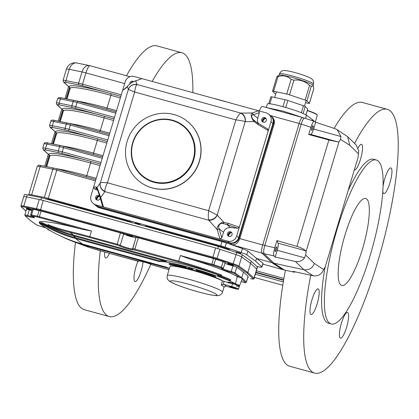 <?xml version="1.0" encoding="UTF-8"?>
<svg xmlns="http://www.w3.org/2000/svg" width="419" height="419" viewBox="0 0 419 419"><rect width="100%" height="100%" fill="white"/><g stroke="black" fill="none" stroke-linecap="round" stroke-linejoin="round"><path stroke-width="0.63" d="M109.506 253.375L109.49 253.369A13.308 3.053 -74.6 0 1 105.661 257.968A13.308 3.053 -74.6 0 1 104.734 252.044M143.062 261.796A13.308 3.053 -74.6 0 1 141.182 270.815A13.308 3.053 -74.6 0 1 135.065 281.573A13.308 3.053 -74.6 0 1 134.316 274.215A13.308 3.053 -74.6 0 1 138.008 261.178M100.272 250.761A136.798 31.383 105.4 0 0 109.259 316.544A136.798 31.383 105.4 0 0 150.814 264.3M192.813 92.646A136.798 31.383 105.4 0 0 184.711 54.234A136.798 31.383 105.4 0 0 181.904 52.773A136.798 31.383 105.4 0 0 152.118 81.438M109.259 316.544L84.282 309.662A136.798 31.383 -74.6 0 1 75.462 242.454M126.465 75.755A136.798 31.383 -74.6 0 1 156.926 45.891L181.904 52.773M285.386 270.302A136.798 31.383 105.4 0 0 286.863 364.766A136.798 31.383 105.4 0 0 289.67 366.227L314.648 373.109A136.798 31.383 105.4 0 0 381.227 249.556A136.798 31.383 105.4 0 0 387.292 109.338A136.798 31.383 105.4 0 0 354.558 143.387M387.292 109.338L362.315 102.456A136.798 31.383 105.4 0 0 334.111 128.382M310.741 275.231A136.798 31.383 105.4 0 0 311.841 371.643A136.798 31.383 105.4 0 0 314.648 373.109M347.796 312.616A13.308 3.053 105.4 0 0 347.524 312.474A13.308 3.053 105.4 0 0 341.406 323.238A13.308 3.053 105.4 0 0 340.453 338.138A13.308 3.053 105.4 0 0 346.754 326.752A13.308 3.053 105.4 0 0 347.796 312.616M382.809 191.294A13.308 3.053 105.4 0 0 383.825 193.573A13.308 3.053 105.4 0 0 390.126 182.186A13.308 3.053 105.4 0 0 391.168 168.056A13.308 3.053 105.4 0 0 390.896 167.909A13.308 3.053 105.4 0 0 384.778 178.672A13.308 3.053 105.4 0 0 383.066 186.303M354.558 169.994A13.308 3.053 105.4 0 0 360.801 158.288A13.308 3.053 105.4 0 0 361.759 144.445A13.308 3.053 105.4 0 0 361.487 144.304A13.308 3.053 105.4 0 0 358.145 147.923M318.388 289.01A13.308 3.053 105.4 0 0 318.115 288.869A13.308 3.053 105.4 0 0 312.003 299.627A13.308 3.053 105.4 0 0 311.05 314.533A13.308 3.053 105.4 0 0 317.351 303.147A13.308 3.053 105.4 0 0 318.388 289.01M331.167 323.971A85.036 19.51 -74.6 0 1 329.423 323.059A85.036 19.51 -74.6 0 1 336.075 232.765A85.036 19.51 -74.6 0 1 376.325 160.006A85.036 19.51 -74.6 0 1 372.554 247.168A85.036 19.51 -74.6 0 1 331.167 323.971L328.391 323.206A85.036 19.51 -74.6 0 1 326.647 322.295A85.036 19.51 -74.6 0 1 325.05 267.264M348.671 189.613A85.036 19.51 -74.6 0 1 373.549 159.241L376.325 160.006M366.646 198.983A45.105 10.349 105.4 0 0 365.724 198.501A45.105 10.349 105.4 0 0 343.769 239.239A45.105 10.349 105.4 0 0 341.768 285.475A45.105 10.349 105.4 0 0 363.121 246.88A45.105 10.349 105.4 0 0 366.646 198.983M100.151 213.879A49.542 4.756 -163.3 0 0 58.262 202.346M227.417 102.178L216.256 99.015L225.139 101.456A15.529 1.493 16.7 0 1 227.339 102.157M266.5 107.583L283.286 111.15L304.068 118.038M312.129 120.62L312.422 119.64L306.488 115.225A20.704 1.985 -163.3 0 0 285.177 107.306A20.704 1.985 -163.3 0 0 267.338 104.012L266.285 107.526M314.486 121.452L312.422 119.64M45.996 166.511L49.411 155.135A1.487 1.44 -51.2 0 0 49.28 155.093A54.716 5.253 16.7 0 1 90.708 161.362A1.477 0.34 -74.6 0 1 90.572 163.001A53.239 5.112 -163.3 0 0 49.903 155.988L49.955 155.512M49.217 155.077L43.272 149.766A1.477 1.446 -47.3 0 0 43.854 150.091L49.269 155.093A1.482 1.435 128.8 0 1 49.217 155.077L45.802 166.469M52.768 143.953L56.177 132.577A1.487 1.44 -51.2 0 0 56.046 132.535A1.482 1.435 128.8 0 1 55.989 132.514L52.569 143.911M50.62 127.533L56.046 132.535A54.716 5.253 16.7 0 1 97.475 138.799L68.878 130.927A7.395 0.707 -163.3 0 0 65.6 130.126L52.899 127.533A7.395 0.707 -163.3 0 0 50.62 127.533A1.477 1.446 132.7 0 1 50.039 127.208L55.989 132.514M59.535 121.39L62.944 110.019A1.487 1.44 -51.2 0 0 62.819 109.977A54.716 5.253 16.7 0 1 104.242 116.241L75.645 108.364A7.395 0.707 -163.3 0 0 72.367 107.563L59.666 104.975A7.395 0.707 -163.3 0 0 57.387 104.97L62.808 109.972A1.482 1.435 128.8 0 1 62.756 109.956L59.336 121.353M57.387 104.97A1.477 1.446 132.7 0 1 56.811 104.65L62.756 109.956M66.302 98.832L69.716 87.456A1.487 1.44 -51.2 0 0 69.585 87.414A1.482 1.435 128.8 0 1 69.523 87.398L66.102 98.79M63.578 82.087L63.07 80.406A8.872 0.854 16.7 0 1 65.914 80.616A1.477 1.011 101.5 0 0 66.432 82.412A7.395 0.707 -163.3 0 0 64.159 82.412A1.477 1.446 -47.3 0 1 63.578 82.087L69.523 87.398M64.159 82.412L69.585 87.414A54.716 5.253 16.7 0 1 111.014 93.683A1.477 0.34 -74.6 0 1 110.878 95.323A53.239 5.112 -163.3 0 0 70.209 88.309L70.261 87.833M229.533 249.614L229.507 249.708A9.611 0.922 -163.3 0 0 229.324 249.818A9.611 0.922 -163.3 0 0 229.586 250.153M229.507 249.708A2.959 0.283 -163.3 0 0 229.565 249.677A2.959 0.283 -163.3 0 0 227.622 248.807L223.196 247.341A2.959 0.283 -163.3 0 0 221.73 246.896L145.739 225.967A8.39 0.807 -163.3 0 1 145.739 226.014A8.39 0.807 -163.3 0 1 144.33 226.045M45.215 198.753A2.959 0.283 -163.3 0 1 45.189 198.7A2.959 0.283 -163.3 0 1 46.142 198.768L48.782 199.308A2.959 0.283 -163.3 0 1 50.091 199.627L68.501 204.697A49.913 4.792 16.7 0 1 88.137 210.102L130.241 221.698A8.39 0.807 -163.3 0 0 133.425 223.044M282.835 269.543A7.395 1.697 -74.6 0 1 282.542 269.569A7.395 1.697 -74.6 0 1 282.427 269.517L262.839 264.122L282.542 269.569M264.07 253.678C263.383 252.474 263.619 249.755 264.787 245.524L274.754 247.781C273.591 252.013 273.356 254.731 274.042 255.936L264.07 253.678L273.895 263.2L271.816 262.629L282.427 269.517M302.623 117.66A7.395 1.697 105.4 0 0 302.513 117.608A7.395 1.697 105.4 0 0 299.114 123.584L262.734 244.843A7.395 1.697 105.4 0 0 262.016 253.008L271.816 262.629L256.548 258.423L263.09 263.273L261.943 267.102A8.872 0.854 16.7 0 1 259.099 266.898L256.878 266.442M221.777 237.961L223.516 232.325L219.226 228.879L221.777 237.961L219.954 239.029L95.794 204.833A7.395 7.16 128.8 0 1 93.28 203.55L95.286 205.163A7.395 7.16 -51.2 0 0 97.8 206.447L229.638 242.753A7.395 7.16 -51.2 0 0 238.689 237.615A7.395 7.16 128.8 0 1 229.638 242.753L97.8 206.447A7.395 7.16 128.8 0 1 95.286 205.163L95.715 205.509A7.395 7.16 -51.2 0 0 98.229 206.792L230.068 243.099A7.395 7.16 -51.2 0 0 239.118 237.961L273.387 123.757A7.395 7.16 -51.2 0 0 271.072 116.079L271.79 116.655A7.395 7.16 128.8 0 1 274.099 124.328L239.836 238.537A7.395 7.16 128.8 0 1 239.809 238.636C237.955 243.156 235.342 245.157 231.979 244.638L228.669 243.727L242.397 248.561L247.922 251.033L256.548 258.423L255.7 261.241L261.833 266.898A8.872 0.854 16.7 0 1 261.943 267.102M284.229 269.909L282.458 269.422L271.816 262.629L261.99 253.107A7.395 1.697 -74.6 0 1 262.708 244.942L299.145 123.49L270.47 115.592M262.409 106.478A7.395 1.697 105.4 0 0 262.294 106.426A7.395 1.697 105.4 0 0 259.366 110.977M302.879 117.708L302.654 117.561A7.395 1.697 105.4 0 0 302.539 117.514A7.395 1.697 105.4 0 0 299.145 123.49M95.794 204.833L98.229 206.792A7.395 7.16 -51.2 0 1 95.715 205.509L97.15 206.661A7.395 7.16 -51.2 0 0 99.664 207.944L221.934 241.616A8.872 0.854 -163.3 0 1 226.328 242.947L228.669 243.727M29.403 195.264L28.916 194.819A8.872 0.854 16.7 0 1 28.806 194.615A8.872 0.854 16.7 0 1 31.65 194.819L44.351 197.412A8.872 0.854 16.7 0 1 48.285 198.37L220.666 245.848A8.872 0.854 16.7 0 1 225.061 247.179L241.203 252.531A8.872 0.854 16.7 0 1 246.786 254.82L255.7 261.241M255.627 265.29L255.239 264.928M239.003 252.961L240.867 253.286L236.196 251.882L239.003 252.961M138.176 223.982L140.04 224.306L135.368 222.903L138.176 223.982M36.809 196.778L35.091 196.427M190.383 269.118L192.782 270.129L192.913 269.317L192.703 270.019L191.106 269.846L188.466 268.82L191.923 269.82L187.832 268.207L188.047 267.505L189.556 267.751L191.949 268.663L191.734 269.37L188.665 268.49L190.446 268.904M187.901 268.301L191.734 269.37M174.074 266.206A25.878 2.483 -163.3 0 1 188.482 268.825L188.534 268.605M189.346 268.453L189.556 267.751M191.892 268.857L192.913 269.317M169.04 264.258A35.688 3.425 -163.3 0 1 185.528 267.778L186.188 268.17A33.609 3.226 -163.3 0 0 170.706 264.866L169.04 264.258L169.25 263.556A35.688 3.425 -163.3 0 1 185.737 267.071L186.397 267.463L186.188 268.17M185.528 267.778L185.737 267.071M205.493 273.57L205.766 273.534A24.019 2.305 -163.3 0 1 215.303 277.153A134.159 12.874 -163.3 0 1 204.503 273.712L205.038 273.638A33.609 3.226 -163.3 0 0 196.171 270.915L196.239 269.962A35.688 3.425 -163.3 0 1 205.708 272.869L205.493 273.57A35.688 3.425 -163.3 0 0 196.029 270.669M205.766 273.534L205.98 272.827L205.708 272.869M215.303 277.153L215.518 276.446A24.019 2.305 -163.3 0 0 205.98 272.827M204.503 273.712L204.572 273.492A25.878 2.483 -163.3 0 0 192.829 269.983M220.284 276.252L221.368 275.786A51.762 4.965 16.7 0 1 230.722 279.724L229.769 280.222A51.024 4.897 -163.3 0 0 220.284 276.252L217.718 275.545L217.927 274.838L220.499 275.545A51.024 4.897 -163.3 0 0 178.641 261.975L178.709 261.157A51.762 4.965 16.7 0 1 221.578 275.079L220.499 275.545M41.874 223.432L41.465 222.52L47.855 225.312L48.473 226.333L41.874 223.432A147.148 142.523 -51.2 0 0 75.766 237.809L159.487 260.869L159.278 261.571L75.556 238.516A147.886 143.24 -51.2 0 1 41.654 224.16L40.276 223.521C38.506 222.693 40.166 224.024 45.247 227.512L48.473 229.643M45.205 227.486A0.738 0.555 -56 0 0 45.226 227.496L39.459 223.248L39.25 222.447L39.983 222.672L40.292 221.641A69.507 6.673 -163.3 0 1 81.888 229.224L91.442 231.016L39.391 216.681L39.323 217.503A3.698 0.356 -163.3 0 0 37.684 217.1L31.781 215.895L31.844 216.251A7.395 0.707 16.7 0 1 34.023 217.718A7.395 0.707 16.7 0 1 27.418 216.251L25.344 215.895L29.938 220.137L36.631 224.956L39.517 225.961A7.395 0.707 16.7 0 1 45.76 227.857M25.344 215.895A0.738 0.723 -47.3 0 1 25.056 215.733L29.938 220.137M236.028 285.878A5.913 0.566 -163.3 0 0 239.364 286.345L239.574 285.643A5.913 0.566 -163.3 0 0 239.574 285.643A5.913 0.566 -163.3 0 0 235.41 283.815L237.301 276.629A51.762 4.965 -163.3 0 0 188.513 258.591L180.4 255.517L211.773 264.159A4.436 0.424 16.7 0 1 213.973 264.824L221.473 267.312A2.959 0.283 16.7 0 1 223.416 268.176L222.405 268.726A0.738 0.665 95.3 0 1 222.264 268.694L221.038 268.019L223.165 261.671A2.959 0.283 16.7 0 1 225.108 262.535L223.416 268.176M241.045 277.184L239.904 277.53L234.19 273.408A0.738 0.707 -54.2 0 0 235.085 272.889L241.045 277.184L240.867 277.912A6.563 0.629 16.7 0 1 242.308 278.782L239.574 285.643M48.688 225.616L48.07 224.594C53.553 226.962 60.875 229.293 70.052 231.587A0.738 0.382 103.3 0 0 70.193 232.461C61.211 230.214 54.046 227.931 48.688 225.616A146.409 141.811 -51.2 0 0 73.398 235.033L166.526 260.681L166.312 261.388L73.184 235.74A147.148 142.523 128.8 0 1 48.473 226.333M73.634 241.663L88.645 247.278A68.768 6.599 -163.3 0 0 109.474 253.364L138.474 261.157A7.395 0.707 16.7 0 1 144.115 262.074A7.395 0.707 16.7 0 1 152.186 264.934L168.993 269.757L152.029 264.871A0.738 0.681 -60.1 0 0 152.186 264.934M40.276 223.521A0.738 0.723 114.7 0 1 39.983 222.672L41.245 223.248L41.654 224.16M250.567 278.682A8.134 0.78 -163.3 0 0 253.071 278.682L246.948 273.031L247.854 272.518L253.982 278.174A8.872 0.854 16.7 0 1 254.092 278.378C254.522 279.096 253.369 279.206 250.63 278.698L250.567 278.682A0.738 0.503 101.5 0 0 250.63 278.698M31.739 216.214A0.738 0.45 -69 0 0 31.792 216.241L30.577 214.926L32.268 209.291A2.959 0.283 16.7 0 1 33.216 209.359L31.525 214.999A0.738 0.503 101.5 0 0 31.781 215.895M26.549 209.353A2.959 0.283 16.7 0 1 26.512 209.285A2.959 0.283 16.7 0 1 29.314 209.83A6.657 0.639 -163.3 0 0 31.891 210.537M232.933 265.908A2.959 0.283 16.7 0 1 236.777 267.254L235.085 272.889A2.959 0.283 16.7 0 0 231.241 271.549L232.933 265.908A6.657 0.639 -163.3 0 1 224.898 263.232M132.64 248.677L136.013 237.442A2.959 0.283 16.7 0 1 136.013 237.416A2.959 0.283 16.7 0 1 138.27 237.809L134.887 249.085L178.709 261.157L180.4 255.517M178.641 261.975L133.127 249.635A7.395 0.707 16.7 0 1 127.481 248.718A7.395 0.707 16.7 0 1 119.41 245.859L116.99 245L120.442 232.896A2.959 0.283 16.7 0 1 123.673 234.043A6.657 0.639 -163.3 0 0 130.393 236.468A6.657 0.639 -163.3 0 0 135.971 237.542M225.815 286.135L223.956 287.261A28.838 2.765 -163.3 0 0 223.966 287.225A28.838 2.765 -163.3 0 0 221.227 285.072L223.521 284.291A30.315 2.912 16.7 0 1 225.815 286.135L233.996 288.387A5.913 0.566 -163.3 0 0 238.516 289.168L239.364 286.345A5.913 0.566 -163.3 0 0 235.195 284.522A5.913 0.566 -163.3 0 0 228.03 282.945M237.301 276.629A6.563 0.629 16.7 0 1 239.904 277.53M48.541 229.685A147.886 143.24 128.8 0 0 82.438 244.041L166.16 267.097A41.408 3.975 -163.3 0 0 169.386 268.448M169.344 268.574L85.23 245.408A147.148 142.523 128.8 0 1 60.519 236.002M25.952 211.155L21.264 206.834L20.955 205.886A8.872 0.854 16.7 0 1 23.799 206.096L36.5 208.683A8.872 0.854 16.7 0 1 40.434 209.647L212.815 257.119A8.872 0.854 16.7 0 1 217.21 258.455L233.352 263.808A8.872 0.854 16.7 0 1 238.935 266.096L247.854 272.518L250.599 263.352L256.732 269.008A8.872 0.854 -163.3 0 1 256.842 269.213A8.872 0.854 -163.3 0 0 256.732 269.008L250.599 263.352L241.684 256.931A8.872 0.854 -163.3 0 0 236.101 254.642L219.959 249.289A8.872 0.854 -163.3 0 0 215.565 247.954L43.183 200.481A8.872 0.854 -163.3 0 0 39.25 199.523L26.549 196.93A8.872 0.854 -163.3 0 0 23.705 196.721A8.872 0.854 -163.3 0 0 23.82 196.93M120.442 232.896L41.083 211.04A4.436 0.424 -163.3 0 0 39.119 210.563L33.216 209.359M223.165 261.671L215.665 259.183A4.436 0.424 -163.3 0 0 213.465 258.518L138.27 237.809M241.622 278.258L243.476 272.078L236.777 267.254M40.292 221.641A29.576 2.839 -163.3 0 0 39.376 222.039L39.25 222.447M41.245 223.248L41.465 222.52M47.855 225.312L48.07 224.594M221.578 275.079L221.368 275.786M217.927 274.838A41.408 3.975 -163.3 0 0 166.526 260.681M230.722 279.724L230.298 281.133L229.492 280.908L229.769 280.222M229.701 280.206A41.408 3.975 -163.3 0 0 217.718 275.545M166.312 261.388A41.408 3.975 -163.3 0 0 159.487 260.869M228.161 282.516L228.24 282.244A5.913 0.566 -163.3 0 1 235.41 283.815A51.762 4.965 -163.3 0 0 230.298 281.133M242.292 278.185L246.382 281.961A2.959 0.283 16.7 0 1 246.424 282.029C246.073 282.799 245.063 282.83 243.402 282.118L241.218 281.51A7.395 0.707 16.7 0 1 243.402 282.113L245.476 282.469A0.738 0.723 -47.3 0 0 246.382 281.961L248.079 276.32L243.476 272.078M130.246 236.065A3.106 0.299 -163.3 0 0 132.619 236.473A3.106 0.299 -163.3 0 0 129.728 235.295A3.106 0.299 -163.3 0 0 126.669 234.692A3.106 0.299 -163.3 0 0 130.246 236.065M248.079 276.32A2.959 0.283 16.7 0 1 248.116 276.388L246.424 282.029M231.073 265.044A3.106 0.299 -163.3 0 0 233.446 265.452A3.106 0.299 -163.3 0 0 230.555 264.274A3.106 0.299 -163.3 0 0 227.496 263.666A3.106 0.299 -163.3 0 0 231.073 265.044M247.802 277.43A3.106 0.299 -163.3 0 0 248.357 277.425A3.106 0.299 -163.3 0 0 247.896 277.111M32.085 209.893A3.106 0.299 -163.3 0 0 28.838 208.714A3.106 0.299 -163.3 0 0 26.266 208.248A3.106 0.299 -163.3 0 0 29.843 209.626A3.106 0.299 -163.3 0 0 32.027 210.081M229.492 280.908A41.408 3.975 -163.3 0 0 189.797 267.558A41.408 3.975 -163.3 0 0 159.278 261.571M221.95 280.568A25.878 2.483 -163.3 0 0 212.412 276.241M23.705 196.721A8.872 0.854 -163.3 0 1 26.549 196.93L40.952 199.868L217.796 248.572L236.101 254.642A8.872 0.854 -163.3 0 1 241.684 256.931L250.599 263.352L251.238 261.236L242.318 254.815A8.872 0.854 -163.3 0 0 236.735 252.526L218.43 246.456L41.586 197.752L27.188 194.814A8.872 0.854 -163.3 0 0 24.339 194.61L20.955 205.886M254.092 278.378L257.476 267.097A8.872 0.854 -163.3 0 0 257.366 266.893L251.238 261.236M40.952 199.868L41.586 197.752M217.796 248.572L218.43 246.456M358.481 153.768L349.813 145.372L347.623 136.667L356.171 144.948L358.732 150.819L358.481 153.768A6.657 1.529 105.4 0 0 358.177 157.094L325.16 267.144A6.657 1.529 105.4 0 0 323.735 269.569L322.352 272.078C319.98 275.152 316.921 276.378 313.182 275.765L303.948 269.773L295.4 261.487C299.14 262.105 302.199 260.875 304.571 257.8L305.702 255.092A6.657 1.529 105.4 0 0 306.006 251.767L305.613 250.761C303.895 249.116 301.004 247.671 296.94 246.414L328.873 139.972L338.243 141.999L339.023 141.722A6.657 1.529 105.4 0 0 340.448 139.291L340.951 136.547L337.127 129.67L335.221 128.753L315.675 122.222L313.637 129.021L340.951 136.547M328.873 139.972L308.735 134.515L310.694 134.415A6.657 1.529 105.4 0 0 313.637 129.021M314.402 121.4C313.402 121.248 312.234 123.223 310.898 127.318L301.23 124.055C302.565 119.96 303.733 117.985 304.733 118.137L314.308 121.353L315.675 122.222M308.735 134.515L310.898 127.318M311.872 127.606A2.441 0.56 -74.6 0 1 312.993 125.632A2.441 0.56 -74.6 0 1 312.883 128.135A2.441 0.56 -74.6 0 1 311.694 130.34A2.441 0.56 -74.6 0 1 311.872 127.606M295.4 261.487L275.215 257.077L277.258 250.279A6.657 1.529 105.4 0 0 278.064 243.172L276.917 240.579L296.94 246.414M275.215 257.077L274.042 255.936M274.754 247.781L276.917 240.579M275.493 248.865A2.441 0.56 -74.6 0 1 276.613 246.891A2.441 0.56 -74.6 0 1 276.503 249.394A2.441 0.56 -74.6 0 1 275.32 251.594A2.441 0.56 -74.6 0 1 275.493 248.865M294.269 272.177L284.511 270.087L294.269 272.177L292.996 271.35L313.182 275.765M294.405 272.235L295.186 271.831M284.511 270.087L273.895 263.2L303.948 269.773C308.96 270.36 312.433 268.27 314.37 263.493L323.735 269.569M347.623 136.667L337.127 129.67M264.818 245.419L301.198 124.16A7.395 1.697 105.4 0 1 301.23 124.055L264.787 245.524A7.395 1.697 105.4 0 1 264.818 245.419L262.734 244.843M257.486 122.914L267.615 128.932L268.296 130.623L236.683 236.007A7.395 7.16 128.8 0 1 227.627 241.145L219.954 239.029L217.356 229.79L219.226 228.879L217.304 229.607C216.262 228.036 219.116 222.295 223.825 222.374L228.156 223.311L239.333 227.177L237.657 228.255L226.763 224.484A1.477 1.236 -70.9 0 0 228.156 223.311M223.516 232.325A6.657 6.447 128.8 0 1 230.586 227.554L226.763 224.484L222.95 223.505A1.477 1.236 -85.5 0 0 223.825 222.374L217.246 215.13A7.395 5.793 -42.2 0 1 208.803 220.242A8.904 2.561 -75 0 1 208.683 219.891C208.17 217.838 208.154 214.764 208.631 210.673L217.189 215.062A1.65 0.901 103.1 0 0 217.246 215.13M222.95 223.505C218.886 222.63 217.938 227.643 219.168 228.716M236.683 236.007L238.689 237.615L272.952 123.411A7.395 7.16 -51.2 0 0 270.643 115.733L268.637 114.12A7.395 7.16 128.8 0 0 266.123 112.837L258.444 110.721L259.398 112.554L253.343 114.796C251.955 114.235 250.483 117.357 253.93 120.253L257.276 122.793A1.477 1.22 -59.3 0 1 257.376 122.846A1.477 1.22 -59.3 0 0 257.376 122.846L255.066 121.243M268.637 114.12A7.395 7.16 128.8 0 1 270.946 121.798L268.296 130.623L257.832 124.401L254.066 121.557C250.609 117.797 250.782 112.648 252.28 113.025L253.343 114.796M245.293 121.641A1.65 0.901 103.1 0 0 245.22 121.646A7.395 6.049 -98.6 0 0 240.684 113.224A8.904 2.561 -75 0 1 240.935 113.13A7.395 6.138 -90.5 0 1 245.293 121.641L254.066 121.557A1.477 1.178 -46.4 0 0 253.93 120.253M257.832 124.401A1.477 1.22 -59.3 0 0 257.381 122.846L267.615 128.932M99.816 195.846L97.412 188.927L94.437 188.812L93.615 187.047L122.584 90.494L126.454 87.309A1.477 1.451 54 0 0 126.454 87.309L126.454 87.309A1.477 1.451 54 0 0 125.92 88.069L122.584 90.494L125.234 81.668A7.395 7.16 128.8 0 1 134.284 76.53L141.962 78.641L135.704 80.919C134.546 80.72 128.78 84.119 127.324 86.654L125.92 88.069M97.433 189.095L96.999 188.749A1.477 1.467 -91.4 0 1 96.244 186.984L97.077 187.466L100.728 197.501L99.795 196.621L97.218 188.681A1.477 1.461 -31.6 0 1 97.077 187.466L100.288 182.92A7.395 6.913 35.3 0 0 104.886 191.624L100.728 197.501L103.467 206.949L102.508 205.986L99.848 196.799L100.785 197.684M134.415 81.307L141.962 78.641L258.444 110.721L252.4 112.978L253.458 114.775L257.748 118.216L259.398 112.554M134.29 81.359L135.704 80.919L137.023 84.512A7.395 7.264 159.9 0 0 128.34 89.43L127.324 86.654A1.477 1.404 38.3 0 1 127.905 85.864M152.228 187.911A38.448 37.244 -51.2 0 0 196.438 168.208A38.448 37.244 -51.2 0 0 187.298 121.264A38.448 37.244 -51.2 0 0 174.225 114.591A38.448 37.244 -51.2 0 0 130.016 134.295A38.448 37.244 -51.2 0 0 139.155 181.233A38.448 37.244 -51.2 0 0 152.228 187.911M142.8 176.577L142.858 176.624A32.535 31.514 -51.2 0 0 153.92 182.27A32.535 31.514 -51.2 0 0 191.326 165.599A32.535 31.514 -51.2 0 0 183.595 125.878L183.538 125.831A32.535 31.514 128.8 0 1 191.268 165.552A32.535 31.514 128.8 0 1 153.862 182.223A32.535 31.514 128.8 0 1 142.8 176.577A32.535 31.514 128.8 0 1 138.595 131.477A32.535 31.514 128.8 0 1 183.538 125.831M262.964 122.086A3.551 3.436 -51.2 0 1 265.934 118.394A2.441 2.362 -51.2 0 0 262.954 122.081M133.153 81.857A2.441 2.362 -51.2 0 0 130.932 83.177M231.66 232.587A2.441 2.362 -51.2 0 0 228.69 236.29A3.551 3.436 -51.2 0 1 231.67 232.603M99.68 196.218A2.441 2.362 -51.2 0 0 96.852 199.978M230.586 227.554L237.657 228.255M229.046 236.421A2.441 2.362 -51.2 0 0 231.272 232.189A2.441 2.362 -51.2 0 0 227.899 232.613A2.441 2.362 -51.2 0 0 229.046 236.421M93.28 203.55A7.395 7.16 128.8 0 1 90.97 195.872L93.615 187.047L96.244 186.984M94.437 188.812L97.978 190.477M99.633 196.061A2.441 2.362 -51.2 0 0 96.061 196.307A2.441 2.362 -51.2 0 0 97.208 200.109A2.441 2.362 -51.2 0 0 100.251 198.192M258.423 123.469A6.657 6.447 128.8 0 1 257.748 118.216M263.31 122.212A2.441 2.362 -51.2 0 0 265.536 117.985A2.441 2.362 -51.2 0 0 262.163 118.404A2.441 2.362 -51.2 0 0 263.31 122.212M133.64 81.632A2.441 2.362 -51.2 0 0 129.806 84.02M208.683 219.891A7.395 5.588 -35.9 0 0 217.189 215.062L245.22 121.646C243.036 120.929 239.919 120.353 235.866 119.907C237.709 116.246 239.317 114.02 240.684 113.224M252.4 112.978L240.935 113.13L137.023 84.512A8.904 1.519 105.7 0 0 136.856 84.633C135.955 85.549 135.217 88.016 134.64 92.033L128.34 89.43M136.856 84.633A7.395 7.149 171.3 0 0 128.345 89.462L100.319 182.878A7.395 6.688 31.6 0 0 104.855 191.3A8.904 1.519 105.7 0 0 104.886 191.624L208.803 220.242L217.356 229.79M100.288 182.92L100.319 182.878C101.084 182.459 103.446 182.433 107.411 182.799C105.656 186.539 104.808 189.367 104.855 191.3M99.664 207.944L98.229 206.792L230.068 243.099A7.395 7.16 -51.2 0 0 239.118 237.961L273.387 123.757A7.395 7.16 -51.2 0 0 271.072 116.079L270.643 115.733A7.395 7.16 128.8 0 1 272.952 123.411L270.946 121.798M96.653 199.674A3.326 3.221 128.8 0 1 99.481 196.155M228.491 235.986A3.326 3.221 128.8 0 1 231.319 232.461M262.755 121.777A3.326 3.221 128.8 0 1 265.583 118.258M139.228 181.291A38.448 37.244 -51.2 0 0 139.297 181.348A38.448 37.244 -51.2 0 0 192.41 174.681A38.448 37.244 -51.2 0 0 187.44 121.379A38.448 37.244 -51.2 0 0 187.366 121.321M239.836 238.537L238.689 237.615L272.952 123.411L274.099 124.328M99.706 196.317A3.551 3.436 -51.2 0 0 96.868 199.989M153.904 181.731A32.09 31.085 -51.2 0 0 193.751 143.02A32.09 31.085 -51.2 0 0 141.591 128.654A32.09 31.085 -51.2 0 0 153.904 181.731M221.227 285.072L222.494 280.84L224.055 281.385L223.201 284.239M238.516 289.168A5.913 0.566 -163.3 0 0 231.702 286.544L223.521 284.291M232.205 286.947A3.326 0.319 16.7 0 1 236.033 288.387A3.326 0.319 16.7 0 1 232.76 287.774A3.326 0.319 16.7 0 1 229.685 286.486A3.326 0.319 16.7 0 1 232.205 286.947M239.364 286.345A5.913 0.566 -163.3 0 0 232.55 283.726L224.055 281.385M222.494 280.84A28.838 2.765 -163.3 0 0 191.834 270.166A28.838 2.765 -163.3 0 0 169.994 266.421L167.244 275.587A28.838 2.765 16.7 0 1 189.273 279.384A28.838 2.765 16.7 0 1 222.484 292.158A28.838 2.765 16.7 0 1 222.473 292.195M270.873 96.847A2.959 0.283 16.7 0 1 270.847 96.784A2.959 0.283 16.7 0 1 271.915 96.878L285.035 99.685A2.959 0.283 16.7 0 1 287.837 100.471L303.445 105.75A2.959 0.283 16.7 0 1 305.21 106.505L307.698 108.977A2.959 0.283 16.7 0 1 307.724 109.04A2.959 0.283 16.7 0 1 307.666 109.076M313.297 85.775L313.019 85.272A17.745 1.702 -163.3 0 0 298.653 79.369A17.745 1.702 -163.3 0 0 280.227 75.001A17.745 1.702 -163.3 0 0 279.18 75.121L276.964 76.551L278.001 76.583L273.607 91.237A2.959 0.283 -163.3 0 0 272.539 91.143A2.959 0.283 -163.3 0 0 272.57 91.206L275.053 93.678A2.959 0.283 -163.3 0 0 275.739 94.034M278.001 76.583C283.118 75.011 287.492 75.944 291.126 79.385L293.929 80.176C299.868 79.427 305.069 81.186 309.536 85.455L311.301 86.209L313.307 85.801L313.784 88.681L309.416 103.399A2.959 0.283 -163.3 0 0 309.39 103.336L313.784 88.681M293.929 80.176L289.529 94.835A2.959 0.283 -163.3 0 0 286.727 94.045L291.126 79.385M311.301 86.209L306.902 100.864A2.959 0.283 -163.3 0 0 305.137 100.11L309.536 85.455M305.561 102.707L308.347 103.304A2.959 0.283 -163.3 0 0 309.416 103.399M306.902 100.864L309.39 103.336M289.529 94.835L305.137 100.11M273.607 91.237L286.727 94.045M256.36 270.826L283.909 278.415M255.93 272.25L283.658 279.887M255.81 272.654L283.584 280.306M282.783 285.239L254.38 277.42L282.783 285.25M255.344 274.204L283.317 281.908M124.668 83.554L85.932 72.885A8.872 0.854 -163.3 0 0 81.998 71.927L69.297 69.334A8.872 0.854 -163.3 0 0 66.453 69.125A8.872 8.872 0 0 1 76.724 62.981L89.425 65.574A8.872 6.06 -78.5 0 1 89.891 65.694M121.28 94.83L82.548 84.167L85.932 72.885A8.872 2.037 -74.6 0 1 90.012 65.715A8.872 8.872 0 0 0 89.425 65.574A8.872 6.06 -78.5 0 0 81.998 71.927L78.615 83.203A8.872 0.854 16.7 0 1 82.548 84.167A1.477 0.34 105.4 0 0 82.412 85.806A7.395 0.707 -163.3 0 0 79.133 85.005A1.477 1.011 101.5 0 1 78.615 83.203L65.914 80.616L69.297 69.334A8.872 6.06 -78.5 0 1 76.724 62.981M305.54 118.394L306.488 115.225M100.513 164.059L62.106 153.485A7.395 0.707 -163.3 0 0 58.833 152.684L46.132 150.091A7.395 0.707 -163.3 0 0 43.854 150.091M100.047 165.61L90.572 163.001L86.764 175.692L96.239 178.3M43.272 149.766L42.764 148.085A8.872 0.854 16.7 0 1 45.608 148.289L58.314 150.882A8.872 0.854 16.7 0 1 62.242 151.846A1.477 0.34 105.4 0 0 62.106 153.485M102.246 158.282L63.515 147.614L62.242 151.846L100.979 162.509M95.862 179.562L57.424 168.977A1.477 0.34 105.4 0 1 57.455 168.993L95.857 179.568M56.13 168.637A53.239 5.112 16.7 0 1 86.764 175.692A1.477 0.34 -74.6 0 1 86.136 176.886M102.629 157.005L64.191 146.42A1.477 0.34 -74.6 0 0 63.515 147.614A8.872 0.854 -163.3 0 0 59.582 146.65L58.314 150.882A1.477 1.011 101.5 0 0 58.833 152.684M57.393 168.977A7.395 0.707 16.7 0 0 54.177 168.192A1.477 1.011 101.5 0 0 54.051 168.155L57.424 168.977A1.477 0.34 105.4 0 0 56.743 170.172A8.872 0.854 -163.3 0 0 52.815 169.213L40.114 166.621A8.872 0.854 -163.3 0 0 37.265 166.416C39.281 164.657 37.354 165.206 41.35 165.563A1.477 1.011 101.5 0 0 40.114 166.621L31.65 194.819M95.48 180.84L56.743 170.172L48.285 198.37M102.629 157.01L64.222 146.435A1.477 0.34 -74.6 0 0 64.191 146.42L60.818 145.592A1.477 1.011 -78.5 0 0 59.582 146.65L46.881 144.063L45.608 148.289A1.477 1.011 101.5 0 0 46.132 150.091M53.92 168.139L41.476 165.599A1.477 1.011 101.5 0 0 41.35 165.563L54.051 168.155A1.477 1.011 101.5 0 0 52.815 169.213L44.351 197.412M52.899 127.533A1.477 1.011 -78.5 0 1 52.38 125.731L65.081 128.324A8.872 0.854 16.7 0 1 69.015 129.282L107.746 139.951M50.039 127.208L49.531 125.527A8.872 0.854 16.7 0 1 52.38 125.731L53.648 121.505A1.477 1.011 -78.5 0 1 54.884 120.442A1.477 1.011 -78.5 0 1 55.015 120.483L67.454 123.018M65.6 130.126A1.477 1.011 -78.5 0 1 65.081 128.324L66.349 124.092A1.477 1.011 -78.5 0 1 67.585 123.034A1.477 1.011 -78.5 0 1 67.716 123.076A7.395 0.707 16.7 0 1 70.926 123.856M68.878 130.927A1.477 0.34 -74.6 0 1 69.015 129.282L70.282 125.056A1.477 0.34 -74.6 0 1 70.963 123.856A1.477 0.34 -74.6 0 1 70.989 123.872L109.396 134.452L70.963 123.856L54.884 120.442C52.323 119.745 50.966 120.028 50.804 121.295A8.872 0.854 -163.3 0 1 53.648 121.505L66.349 124.092A8.872 0.854 -163.3 0 1 70.282 125.056L109.013 135.719M64.159 146.414A7.395 0.707 16.7 0 0 60.949 145.634A1.477 1.011 -78.5 0 0 60.818 145.592L48.117 143.005C45.556 142.303 44.194 142.586 44.032 143.853A8.872 0.854 -163.3 0 1 46.881 144.063A1.477 1.011 -78.5 0 1 48.117 143.005A1.477 1.011 -78.5 0 1 48.243 143.041L60.687 145.582M106.814 143.052L97.339 140.438A1.477 0.34 -74.6 0 0 97.475 138.799L107.28 141.502M62.897 146.074A53.239 5.112 16.7 0 1 93.531 153.129L97.339 140.438A53.239 5.112 -163.3 0 0 56.67 133.431L56.722 132.954M103.006 155.742L93.531 153.129A1.477 0.34 -74.6 0 1 92.903 154.323M59.666 104.975A1.477 1.011 -78.5 0 1 59.147 103.174L71.848 105.761A8.872 0.854 16.7 0 1 75.781 106.725L114.513 117.393M56.811 104.65L56.303 102.964A8.872 0.854 16.7 0 1 59.147 103.174L60.415 98.942A8.872 0.854 -163.3 0 0 57.571 98.737C59.587 96.978 57.66 97.527 61.656 97.884A1.477 1.011 101.5 0 0 60.415 98.942L73.115 101.534A1.477 1.011 101.5 0 1 74.357 100.476L77.73 101.298A1.477 0.34 105.4 0 0 77.049 102.493A8.872 0.854 -163.3 0 0 73.115 101.534L71.848 105.761A1.477 1.011 -78.5 0 0 72.367 107.563M75.645 108.364A1.477 0.34 -74.6 0 1 75.781 106.725L77.049 102.493L115.78 113.161M113.586 120.489L104.106 117.88A1.477 0.34 -74.6 0 0 104.242 116.241L114.047 118.944M69.669 123.516A53.239 5.112 16.7 0 1 100.298 130.571L104.106 117.88A53.239 5.112 -163.3 0 0 63.437 110.873L63.494 110.396M109.778 133.179L100.298 130.571A1.477 0.34 -74.6 0 1 99.67 131.765M120.819 96.38L82.412 85.806M120.353 97.931L110.878 95.323L107.07 108.013L116.545 110.621M116.168 111.883L77.73 101.298A1.477 0.34 105.4 0 1 77.761 101.314L116.163 111.894M76.436 100.958A53.239 5.112 16.7 0 1 107.07 108.013A1.477 0.34 -74.6 0 1 106.436 109.207M79.133 85.005L66.432 82.412M77.693 101.298A7.395 0.707 16.7 0 0 74.482 100.513A1.477 1.011 101.5 0 0 74.357 100.476L61.656 97.884A1.477 1.011 101.5 0 1 61.782 97.926L74.221 100.46M261.99 253.107L230.513 244.439M262.708 244.942L239.809 238.636M231.979 244.638L227.627 241.145M220.666 245.848L221.934 241.616M225.061 247.179L226.328 242.947M241.203 252.531L242.397 248.561M246.786 254.82L247.922 251.033M261.833 266.898L262.97 263.111M81.888 229.224L39.323 217.503M30.577 214.926A2.959 0.283 16.7 0 1 31.525 214.999L37.427 216.199A0.738 0.503 101.5 0 0 37.684 217.1M39.119 210.563L37.427 216.199A4.436 0.424 16.7 0 1 39.391 216.681L41.083 211.04M33.923 216.696L34.039 217.278L31.792 216.241A0.738 0.45 -69 0 0 31.844 216.251M24.857 214.994A2.959 0.283 16.7 0 1 24.821 214.926A2.959 0.283 16.7 0 1 27.623 215.471L27.418 216.251M39.58 225.977A0.738 0.304 -75.8 0 1 39.548 225.977L36.411 224.851A0.738 0.707 -54.2 0 0 36.631 224.956M45.776 227.868L39.548 225.977A0.738 0.304 -75.8 0 1 39.517 225.961M45.247 227.512A0.738 0.555 -56 0 1 45.231 227.501L49.505 230.251M245.476 282.469L242.082 279.342M221.038 268.019L213.538 265.531A3.698 0.356 -163.3 0 0 211.705 264.976L213.465 258.518M211.705 264.976L188.513 258.591M213.538 265.531L215.665 259.183M234.19 273.408L231.304 272.402A0.738 0.304 -75.8 0 1 231.241 271.549A6.657 0.639 -163.3 0 1 222.877 268.699M116.99 245L89.682 237.479A68.768 6.599 -163.3 0 0 70.193 232.461L73.398 235.033M89.682 237.479L89.75 236.656L117.058 244.177A2.959 0.283 16.7 0 1 120.29 245.325A6.657 0.639 -163.3 0 0 127.062 247.76A6.657 0.639 -163.3 0 0 132.603 248.818M70.052 231.587A69.507 6.673 16.7 0 1 89.75 236.656L91.442 231.016M119.41 245.859A0.738 0.681 -60.1 0 0 120.29 245.325L123.673 234.043M133.127 249.635A0.738 0.733 157.5 0 1 132.629 248.724A2.959 0.283 16.7 0 1 132.624 248.697A2.959 0.283 16.7 0 1 134.887 249.085L134.818 249.907M88.634 247.262L86.89 245.864M136.783 260.885L109.474 253.364M139.139 261.027A0.738 0.733 157.5 0 1 138.474 261.157M151.919 264.792A0.738 0.681 -60.1 0 0 152.029 264.871C149.389 263.184 137.642 260.398 138.972 261.032L139.386 260.608M242.318 254.815L238.935 266.096A0.738 0.707 125.8 0 1 238.034 266.615A8.134 0.78 -163.3 0 0 232.917 264.515L216.775 259.162A8.134 0.78 -163.3 0 0 212.747 257.942L40.365 210.469A8.134 0.78 -163.3 0 0 36.762 209.584L24.061 206.996A8.134 0.78 -163.3 0 0 21.558 206.991L25.978 211.071M246.948 273.031L238.034 266.615M236.735 252.526L232.917 264.515M253.071 278.682A0.738 0.723 -47.3 0 0 253.982 278.174L257.366 266.893M219.959 249.289L216.775 259.162M215.565 247.954L212.747 257.942M43.183 200.481L40.365 210.469M39.25 199.523L36.5 208.683A0.738 0.503 101.5 0 0 36.762 209.584M27.188 194.814L23.799 206.096A0.738 0.503 101.5 0 0 24.061 206.996M21.264 206.834A0.738 0.723 -47.3 0 0 21.558 206.991M29.314 209.83L27.623 215.471A6.657 0.639 -163.3 0 0 33.043 216.754M85.23 245.408L84.099 244.497M73.184 235.74L75.766 237.809M82.438 244.041L75.556 238.516M231.304 272.402A7.395 0.707 16.7 0 1 223.364 269.862A7.395 0.707 16.7 0 1 222.264 268.694M310.694 134.415L338.243 141.999M277.258 250.279L304.571 257.8M278.064 243.172L305.613 250.761M305.702 255.092L314.37 263.493M339.023 141.722L306.006 251.767M349.813 145.372L340.448 139.291M325.16 267.144L358.177 157.094M263.96 253.547L262.016 253.008M301.198 124.16L299.114 123.584M134.986 80.909L135.829 80.877M235.866 119.907L134.64 92.033L107.411 182.799L208.631 210.673L235.866 119.907M231.702 286.544L232.55 283.726M188.864 284.307A24.402 2.341 -163.3 0 0 176.132 284.543A24.402 2.341 -163.3 0 0 215.79 295.463A24.402 2.341 -163.3 0 0 188.864 284.307M271.915 96.878L269.836 103.807M282.935 106.677L285.035 99.685M287.837 100.471L285.742 107.468M301.355 112.727L303.445 105.75M305.21 106.505L303.12 113.465M305.933 114.858L307.698 108.977M313.077 85.371L313.475 84.041A17.745 1.702 -163.3 0 0 299.884 78.212A17.745 1.702 -163.3 0 0 280.651 73.592A17.745 1.702 -163.3 0 0 279.478 73.844L279.08 75.174M315.292 121.976L317.303 115.277L317.157 114.738L315.858 113.811L307.337 110.344A17.818 1.713 16.7 0 1 317.104 114.895M317.303 115.277A18.117 1.739 -163.3 0 0 307.258 110.595M214.298 98.565L216.225 98.999M90.012 65.715L129.927 76.703M44.681 166.243L48.248 154.354M51.448 143.68L55.015 131.796M58.215 121.122L61.782 109.239M64.987 98.565L68.548 86.681M70.209 88.309L67.009 98.978M63.437 110.873L60.236 121.536M56.67 133.431L53.47 144.094M49.903 155.988L46.703 166.652M229.413 249.525L229.324 249.818M46.928 198.925L46.844 199.198M302.539 117.514L262.294 106.426M28.806 194.615L37.265 166.416M42.764 148.085L44.032 143.853M49.531 125.527L50.804 121.295M56.303 102.964L57.571 98.737M63.07 80.406L66.453 69.125M25.056 215.733L24.821 214.926L26.512 209.285M36.411 224.851L29.718 220.027M49.756 230.34C48.248 230.031 47.604 229.512 47.829 228.779M136.013 237.416L132.655 249.211M73.597 241.648L88.639 247.278L109.49 253.369M136.798 260.89C138.312 261.503 139.176 261.435 139.396 260.681M222.405 268.286L221.986 268.715L222.405 268.726M304.325 118.106L302.513 117.608M284.281 269.941L282.568 269.469M126.459 87.309L127.565 86.173M224.003 287.12L222.484 292.158C222.28 293.389 221.269 294.437 219.451 295.29C217.398 295.547 219.357 296.301 210.307 294.819C198.506 292.284 187.125 288.874 176.153 284.595L169.564 281.311C167.495 279.808 166.725 277.902 167.244 275.587M270.847 96.784L268.762 103.723M307.724 109.04L305.975 114.885M276.399 91.834L274.707 97.475M306.216 100.508L304.524 106.148M276.88 76.667L272.539 91.143M279.478 73.844C280.547 71.45 282.301 70.334 284.747 70.497C289.581 71.005 295.783 72.56 303.351 75.153C310.636 77.761 311.453 78.652 311.851 79.008C313.407 80.364 313.946 82.04 313.475 84.041"/></g></svg>
